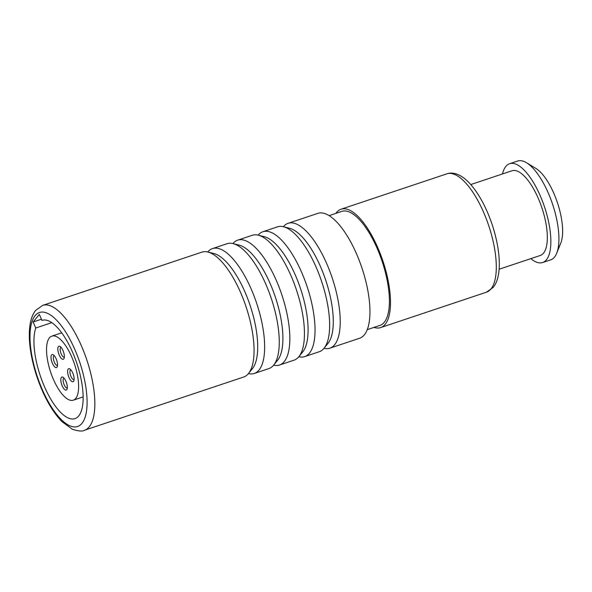 <?xml version="1.0" encoding="UTF-8"?>
<svg xmlns="http://www.w3.org/2000/svg" width="592" height="592" viewBox="0 0 592 592"><rect width="100%" height="100%" fill="white"/><g stroke="black" fill="none" stroke-linecap="round" stroke-linejoin="round"><path stroke-width="0.89" d="M35.749 328.02L33.13 321.996L39.346 314.389L41.958 320.413A51.815 19.307 71.5 0 1 42.113 320.361A51.815 19.307 71.5 0 1 76.849 363.377A51.815 19.307 71.5 0 1 74.977 418.633A51.815 19.307 71.5 0 1 44.4 386.517A51.815 19.307 71.5 0 1 35.749 328.02L51.8 322.647M207.762 251.992A65.838 24.531 71.5 0 1 212.506 248.588A65.838 24.531 71.5 0 1 254.086 296.104A65.838 24.531 71.5 0 1 259.037 370.03A65.838 24.531 71.5 0 1 254.264 373.471A65.838 24.531 71.5 0 1 248.425 373.604M212.506 248.588L227.113 243.704A65.838 24.531 71.5 0 1 233.078 243.601A65.838 24.531 71.5 0 1 271.262 298.361A65.838 24.531 71.5 0 1 273.696 365.079A65.838 24.531 71.5 0 1 273.652 365.138A65.838 24.531 71.5 0 1 268.879 368.579L254.264 373.471M232.952 243.571A65.838 24.531 71.5 0 1 237.695 240.16A65.838 24.531 71.5 0 1 279.276 287.675A65.838 24.531 71.5 0 1 284.227 361.601A65.838 24.531 71.5 0 1 279.454 365.042A65.838 24.531 71.5 0 1 273.622 365.175M237.695 240.16L252.31 235.276A65.838 24.531 71.5 0 1 258.267 235.172A65.838 24.531 71.5 0 1 296.451 289.939A65.838 24.531 71.5 0 1 298.893 356.65A65.838 24.531 71.5 0 1 298.842 356.717A65.838 24.531 71.5 0 1 294.069 360.158L279.454 365.042M329.84 348.192L359.573 338.254A65.838 24.531 -108.5 0 0 364.346 334.813A65.838 24.531 71.5 0 0 359.396 260.887A65.838 24.531 71.5 0 0 317.808 213.372L288.082 223.31A65.838 24.531 71.5 0 1 329.663 270.825A65.838 24.531 71.5 0 1 334.613 344.751A65.838 24.531 71.5 0 1 329.84 348.192A65.838 24.531 71.5 0 1 324.002 348.325M258.142 235.142A65.838 24.531 71.5 0 1 262.885 231.738A65.838 24.531 71.5 0 1 304.473 279.254A65.838 24.531 71.5 0 1 309.424 353.18A65.838 24.531 71.5 0 1 304.651 356.621A65.838 24.531 71.5 0 1 298.812 356.754M262.885 231.738L277.5 226.854A65.838 24.531 71.5 0 1 283.464 226.751A65.838 24.531 71.5 0 1 321.648 281.511A65.838 24.531 71.5 0 1 324.083 348.229A65.838 24.531 71.5 0 1 324.031 348.288A65.838 24.531 71.5 0 1 319.258 351.729L304.651 356.621M42.698 305.368L201.924 252.125A65.838 24.531 71.5 0 1 207.881 252.022A65.838 24.531 71.5 0 1 246.065 306.789A65.838 24.531 71.5 0 1 248.507 373.5A65.838 24.531 71.5 0 1 248.455 373.567A65.838 24.531 71.5 0 1 243.682 377.008L84.464 430.251A65.838 24.531 -108.5 0 0 89.237 426.81A65.838 24.531 -108.5 0 0 84.286 352.884A65.838 24.531 -108.5 0 0 42.698 305.368L35.727 310.319C26.166 321.915 27.861 349.487 36.97 376.904C43.542 396.092 51.822 410.959 61.812 421.504L72.254 429.207C78.566 431.228 82.636 431.575 84.464 430.251M283.339 226.721A65.838 24.531 71.5 0 1 288.082 223.31M367.247 329.648L379.923 325.408A60.11 22.4 -108.5 0 0 384.282 322.263A60.11 22.4 71.5 0 0 379.761 254.767A60.11 22.4 71.5 0 0 341.799 211.388L329.115 215.629M374.003 327.391A62.404 23.251 -108.5 0 0 380.649 327.583A62.404 23.251 -108.5 0 0 385.177 324.32A62.404 23.251 71.5 0 0 380.478 254.249A62.404 23.251 71.5 0 0 341.066 209.213A62.404 23.251 71.5 0 0 336.545 212.476A62.404 23.251 -108.5 0 0 335.879 213.364M499.115 269.249L540.289 255.478A44.659 16.635 -108.5 0 0 543.523 253.147A44.659 16.635 71.5 0 0 540.17 203.004A44.659 16.635 71.5 0 0 511.962 170.777L470.788 184.549M530.809 258.652A52.096 19.41 -108.5 0 0 542.649 262.537A52.096 19.41 -108.5 0 0 546.423 259.814A52.096 19.41 71.5 0 0 542.509 201.317A52.096 19.41 71.5 0 0 509.601 163.725A52.096 19.41 71.5 0 0 505.827 166.448A52.096 19.41 -108.5 0 0 502.482 173.952M542.649 262.537L550.708 259.844A52.096 19.41 -108.5 0 0 554.489 257.12A52.096 19.41 71.5 0 0 556.709 253.213A52.096 19.41 71.5 0 0 552.595 204.277A52.096 19.41 71.5 0 0 526.443 162.711A52.096 19.41 71.5 0 0 517.667 161.024L509.601 163.725M526.443 162.711L535.871 168.409A42.935 15.999 71.5 0 1 557.42 202.664A42.935 15.999 71.5 0 1 560.816 242.994L556.709 253.213M41.44 319.214L33.13 321.996M71.743 356.924A33.781 12.587 -108.5 0 0 51.859 336.115A33.781 12.587 -108.5 0 0 53.406 379.368A33.781 12.587 -108.5 0 0 73.29 400.185A33.781 12.587 -108.5 0 0 71.743 356.924M52.414 363.355A6.867 2.56 71.5 0 1 51.053 356.584A6.867 2.56 71.5 0 1 53.258 354.778A6.867 2.56 71.5 0 1 56.144 358.789A6.867 2.56 71.5 0 1 57.246 366.714A6.867 2.56 71.5 0 1 52.414 363.355M59.222 355.015A6.867 2.56 71.5 0 1 57.861 348.244A6.867 2.56 71.5 0 1 60.066 346.438A6.867 2.56 71.5 0 1 62.952 350.449A6.867 2.56 71.5 0 1 64.062 358.375A6.867 2.56 71.5 0 1 59.222 355.015M72.735 372.945A6.867 2.56 71.5 0 1 73.837 380.863A6.867 2.56 71.5 0 1 69.005 377.504A6.867 2.56 71.5 0 1 67.643 370.74A6.867 2.56 71.5 0 1 69.849 368.934A6.867 2.56 71.5 0 1 72.735 372.945M65.927 381.278A6.867 2.56 71.5 0 1 67.029 389.203A6.867 2.56 71.5 0 1 62.197 385.843A6.867 2.56 71.5 0 1 60.828 379.072A6.867 2.56 71.5 0 1 63.041 377.267A6.867 2.56 71.5 0 1 65.927 381.278M57.52 365.412A5.15 1.917 71.5 0 1 57.424 365.449A5.15 1.917 71.5 0 1 54.39 362.274A5.15 1.917 71.5 0 1 54.161 355.681A5.15 1.917 71.5 0 1 54.257 355.651M64.328 357.072A5.15 1.917 71.5 0 1 64.232 357.117A5.15 1.917 71.5 0 1 61.205 353.942A5.15 1.917 71.5 0 1 60.969 347.341A5.15 1.917 71.5 0 1 61.065 347.319M67.303 387.908A5.15 1.917 71.5 0 1 67.207 387.945A5.15 1.917 71.5 0 1 64.173 384.77A5.15 1.917 71.5 0 1 63.936 378.17A5.15 1.917 71.5 0 1 64.04 378.147M74.111 379.568A5.15 1.917 71.5 0 1 74.015 379.605A5.15 1.917 71.5 0 1 70.981 376.431A5.15 1.917 71.5 0 1 70.744 369.83A5.15 1.917 71.5 0 1 70.848 369.808M81.97 423.361A60.11 22.4 -108.5 0 0 74.851 349.524A60.11 22.4 -108.5 0 0 35.12 315.625A60.11 22.4 -108.5 0 0 42.232 389.469A60.11 22.4 -108.5 0 0 81.97 423.361M233.078 243.601L239.153 245.125A62.367 23.236 71.5 0 1 275.324 296.999A62.367 23.236 71.5 0 1 277.633 360.202A62.367 23.236 71.5 0 1 277.589 360.262M207.881 252.022L213.964 253.554A62.367 23.236 71.5 0 1 250.127 305.428A62.367 23.236 71.5 0 1 252.444 368.624A62.367 23.236 71.5 0 1 252.392 368.683M258.267 235.172L264.343 236.704A62.367 23.236 71.5 0 1 300.514 288.578A62.367 23.236 71.5 0 1 302.83 351.774A62.367 23.236 71.5 0 1 302.778 351.833M283.464 226.751L289.54 228.275A62.367 23.236 71.5 0 1 325.711 280.149A62.367 23.236 71.5 0 1 328.02 343.353A62.367 23.236 71.5 0 1 327.975 343.412M486.461 292.196A62.404 23.251 -108.5 0 0 490.983 288.933A62.404 23.251 -108.5 0 0 486.291 218.87A62.404 23.251 -108.5 0 0 446.879 173.833C449.853 172.664 458.112 171.384 468.975 182.573C478.269 192.578 485.965 206.497 492.07 224.331C500.684 250.29 502.297 276.36 493.188 287.423L486.461 292.196L380.649 327.583M277.633 360.202L273.696 365.079M252.444 368.624L248.507 373.5M302.83 351.774L298.893 356.65M328.02 343.353L324.083 348.229M341.066 209.213L446.879 173.833M51.859 336.115L61.716 332.822M73.29 400.185L83.139 396.884"/></g></svg>
